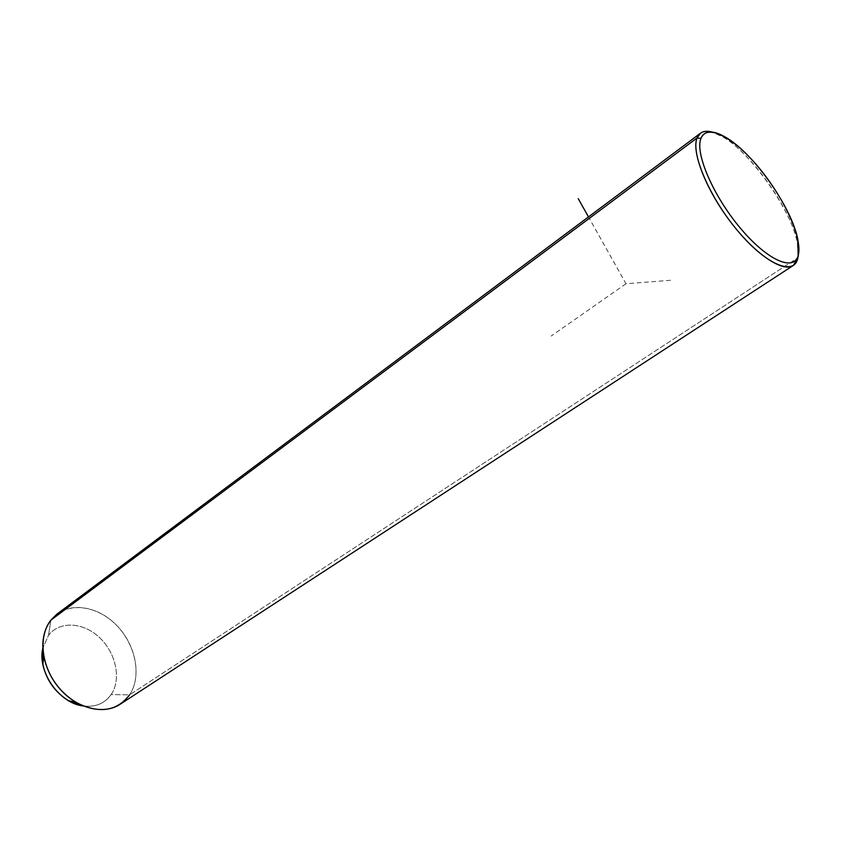 <?xml version="1.0" encoding="UTF-8"?>
<svg xmlns="http://www.w3.org/2000/svg" width="841" height="841" viewBox="0 0 841 841"><rect width="100%" height="100%" fill="white"/><g stroke="black" fill="none" stroke-linecap="round" stroke-linejoin="round"><path stroke-width="0.63" stroke-dasharray="4.21 3.15" d="M50.902 620.122L48.505 635.333C59.743 620.584 83.627 622.172 99.785 637.804C116.1 653.236 121.546 679.423 111.107 694.592L129.588 694.866C142.402 675.775 135.359 643.113 115.017 623.759C94.875 604.143 65.062 601.778 50.902 620.122L48.505 635.333L42.817 648.148L48.505 635.333C59.743 620.584 83.627 622.172 99.785 637.804C116.1 653.236 121.546 679.423 111.107 694.592C104.589 703.654 95.254 707.439 83.091 705.956C95.254 707.439 104.589 703.654 111.107 694.592L129.588 694.866L797.909 257.714L129.588 694.866L120.389 704.096M798.267 255.286C802.997 223.233 743.581 138.502 711.822 131.995L722.766 136.862C751.644 153.356 791.234 209.567 797.289 242.681L798.13 256.4M56.988 614.077C73.745 601.326 101.225 607.833 118.739 627.607C136.379 647.244 141.509 677.047 129.588 694.866M670.498 280.295L626.009 283.743L588.49 216.904M626.009 283.743L551.16 336.032M722.766 136.862L725.72 137.304M797.289 242.681L797.888 239.78"/><path stroke-width="1.26" d="M83.091 705.956L68.447 700.627C54.865 692.111 46.329 680.001 42.849 664.295L42.817 648.148C37.12 671.57 59.164 703.223 83.091 705.956M793.074 265.609L120.389 704.096C103.685 715.481 75.984 708.49 58.649 687.486C41.156 666.608 38.013 636.353 50.902 620.122L697.063 137.966C699.481 132.1 704.401 130.103 711.822 131.995C706.997 130.744 703.181 131.185 700.364 133.309L697.063 137.966L50.902 620.122C43.658 629.793 41.293 641.925 43.785 656.506C48.21 676.374 59.017 691.712 76.195 702.519C98.996 713.988 116.794 711.444 129.588 694.866M798.13 256.4L797.888 239.78C792.012 207.78 753.62 153.262 725.72 137.304C712.884 129.829 704.632 130.197 700.952 138.397L697.063 137.966L700.952 138.397C694.719 153.283 713.62 196.847 741.142 229.078C768.59 261.551 795.323 272.263 798.487 254.308C795.323 272.263 768.59 261.551 741.142 229.078C713.62 196.847 694.719 153.283 700.952 138.397C706.776 123.007 733.836 137.525 758.624 167.391C783.497 197.046 802.062 236.805 798.487 254.308L797.909 257.714C794.629 276.353 766.96 265.399 738.524 231.801C710.014 198.455 690.524 153.335 697.063 137.966C691.334 151.874 706.009 189.603 730.503 221.803C754.924 254.108 783.045 272.968 793.399 265.399L797.909 257.714L798.267 255.286M50.902 620.122L56.988 614.077L700.364 133.309M588.49 216.904L578.24 198.644M68.447 700.627L76.195 702.519M42.849 664.295L43.785 656.506"/></g></svg>
